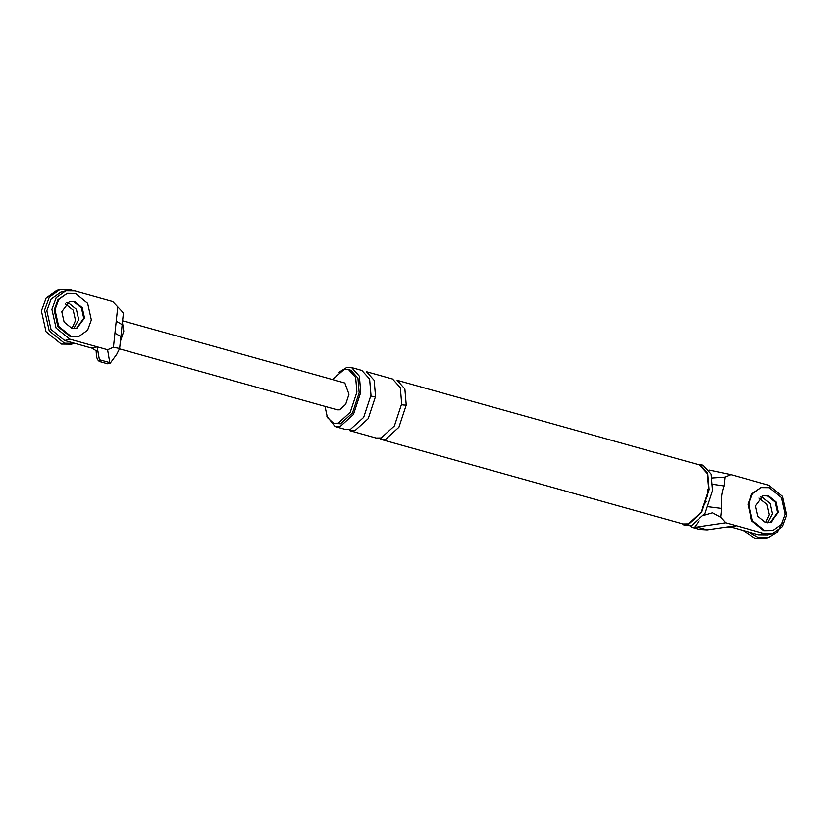 <?xml version="1.0" encoding="UTF-8"?>
<svg xmlns="http://www.w3.org/2000/svg" width="828" height="828" viewBox="0 0 828 828"><rect width="100%" height="100%" fill="white"/><g stroke="black" fill="none" stroke-linecap="round" stroke-linejoin="round"><path stroke-width="1.24" d="M60.734 292.253L51.098 299.105L46.834 310.707L51.015 329.43L64.739 340.536L92.032 348.174L97.093 346.797L107.599 349.737L109.958 363.544L116.717 354.332L119.636 348.474L113.436 347.274L114.947 333.146L120.888 336.634M109.586 362.56L99.401 359.714L101.099 361.826L100.209 361.722M99.401 359.714L97.093 346.797L69.8 339.149L56.076 328.043L51.905 309.33L56.159 297.718L65.805 290.866L74.944 290.97L112.753 301.558L121.385 310.676L112.753 301.558M101.099 361.826C98.46 361.65 96.886 359.455 96.41 355.264L96.141 350.71M119.636 348.474L123.413 313.129L121.385 310.676M107.599 349.737L113.436 347.274M92.032 348.174L98.149 351.952M73.764 328.581L78.681 319.629L76.362 309.227L68.745 303.058L66.706 302.706L68.745 303.058L76.362 309.227L78.681 319.629L73.764 328.581M114.947 333.146L116.23 321.181L122.171 324.659M83.742 318.242L81.423 307.85L73.806 301.671L70.339 301.34L73.806 301.671L81.423 307.85L83.742 318.242L76.435 328.385L83.742 318.242M120.391 341.436L123.796 331.21L122.44 322.278M109.958 363.544L107.578 363.782M119.584 348.867L337.317 409.829L339.646 409.808L345.659 404.354L348.981 394.263L344.831 383.012L122.596 320.788M772.731 533.501L767.67 534.878L758.489 534.784L731.196 527.146L736.258 525.759L763.551 533.408L772.7 533.501L782.336 526.649L786.6 515.047L782.429 496.334L768.705 485.218L730.896 474.63L725.059 477.104L724.107 485.974C721.561 493.012 720.764 500.505 721.705 508.454L720.764 517.324L725.752 522.82L697.104 527.074L707.288 529.92L699.35 529.485M731.196 527.146L724.655 527.364L736.258 525.759L725.752 522.82M762.857 495.775L767.556 495.931L775.184 502.099L777.502 512.501L771.385 522.147M708.395 506.767L721.705 508.454M712.856 484.318L724.107 485.974M702.423 507.419L706.274 501.282M707.63 496.448L707.578 489.42M720.764 517.324L712.566 512.832L703.728 515.44M724.655 527.364L707.288 529.92M709.213 470.035L730.896 474.63M712.204 477.994L725.059 477.104M699.184 520.884L694.537 527.219L697.104 527.074M760.466 496.955L762.495 497.307L770.123 503.486L772.441 513.877L767.525 522.83L772.441 513.877L770.123 503.486L762.495 497.307L760.466 496.955M712.577 490.6L711.169 474.102L703.231 465.284L699.815 464.332L707.754 473.15L709.161 489.648L701.678 512.366L688.151 524.621L682.914 524.673L686.329 525.635L691.556 525.573L705.083 513.319L712.577 490.6M325.011 406.382L327.433 417.602L333.57 423.243L338.217 423.191L350.234 412.292L356.899 392.099L355.647 377.444L348.588 369.599L343.941 369.65L332.525 379.566M326.749 416.049L335.092 426.565L340.204 426.503L353.432 414.517L360.749 392.306L359.373 376.181L351.61 367.549L346.497 367.611L339.025 372.207M333.57 423.243L340.494 423.822L352.511 412.934L359.166 392.741L357.924 378.075L350.865 370.24L348.588 369.599M708.768 489.752L707.391 473.626L699.629 464.994L397.109 380.29L404.871 388.922L406.248 405.047L398.92 427.258L385.693 439.244L380.58 439.295L683.1 524.01L688.223 523.948L701.44 511.963L708.768 489.752M694.537 527.219L692.146 527.467L689.869 525.904M376.036 438.022L381.149 437.971L394.376 425.985L401.694 403.774L400.317 387.649L392.555 379.017L366.4 371.689L374.163 380.321L375.539 396.446L368.212 418.657L354.984 430.643L349.871 430.705L376.036 438.022M335.092 426.565L345.328 429.432L350.441 429.37L363.668 417.384L370.985 395.173L369.609 379.048L361.846 370.416L351.61 367.549M67.296 293.35L57.96 299.664L54.172 309.962L57.888 326.605L70.08 336.478L79.033 336.344L87.582 330.248L91.359 319.939L87.644 303.307L75.451 293.433L67.296 293.35L58.747 299.446L54.969 309.755L58.674 326.387L70.877 336.261L79.033 336.344M61.789 311.659L64.108 322.061L71.736 328.23L76.828 328.281L84.539 318.035L82.22 307.633L74.592 301.464L69.5 301.413L61.789 311.659M59.978 289.572L56.811 290.431L46.13 298.049L41.4 310.935L46.037 331.728L61.282 344.075L71.477 344.179L74.644 343.309L64.449 343.216L49.204 330.869L44.567 310.076L49.287 297.19L59.978 289.572L70.173 289.676L72.45 290.452M65.319 303.855L73.195 310.096L75.524 320.488L71.995 328.302M761.056 487.599L751.71 493.912L747.932 504.221L751.648 520.853L763.84 530.727L772.783 530.593L781.332 524.497L785.12 514.188L781.404 497.556L769.212 487.682L761.056 487.599L752.507 493.695L748.719 504.004L752.435 520.636L764.627 530.51L772.783 530.593M770.185 522.634L777.502 512.501L775.184 502.099L767.556 495.931L764.099 495.589M755.55 505.908L757.868 516.31L765.486 522.478L770.589 522.53L778.289 512.284L775.971 501.882L768.353 495.713L763.25 495.661L755.55 505.908M782.874 521.961L777.492 531.907L768.394 537.569L758.21 537.465L748.574 532.011M768.394 537.569L765.238 538.428L755.043 538.324L743.047 530.458M759.079 498.104L766.956 504.345L769.274 514.747L765.745 522.551M64.739 340.536L69.8 339.149M116.23 321.181L117.742 307.053M758.489 534.784L763.551 533.408M401.694 403.774C401.166 404.757 402.687 405.182 406.248 405.047M370.985 395.173C370.468 396.157 371.979 396.581 375.539 396.446M65.774 290.876L60.713 292.263M100.126 361.701L107.402 363.74M691.97 527.415L699.256 529.454"/></g></svg>
